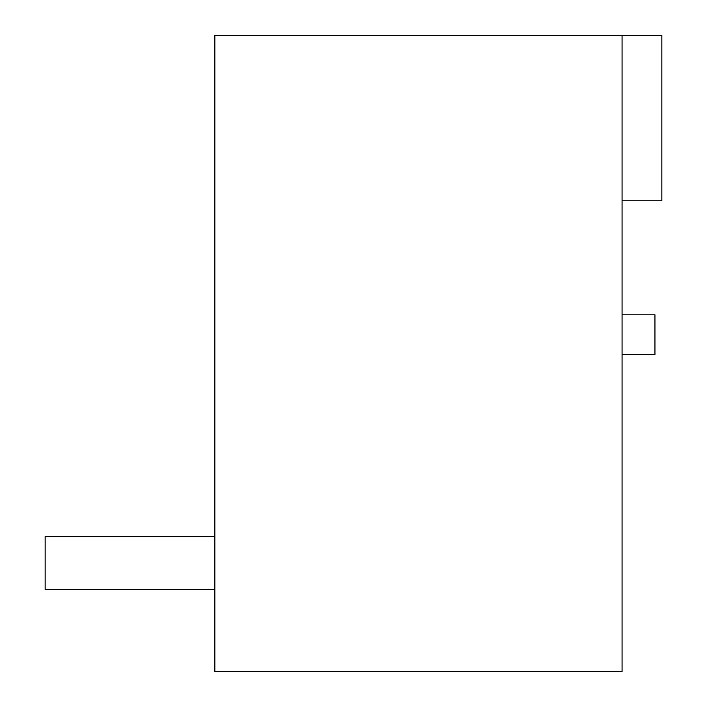 <?xml version="1.0" encoding="UTF-8"?>
<svg xmlns="http://www.w3.org/2000/svg" width="707" height="707" viewBox="0 0 707 707"><rect width="100%" height="100%" fill="white"/><g stroke="black" fill="none" stroke-linecap="round" stroke-linejoin="round"><path stroke-width="1.06" d="M622.072 354.56L654.947 354.56L654.947 314.792L622.072 314.792M622.072 671.65L214.84 671.65L214.84 35.35L622.072 35.35L622.072 671.65M622.072 200.788L661.84 200.788L661.84 35.35L622.072 35.35M214.84 536.436L45.16 536.436L45.16 589.461L214.84 589.461"/></g></svg>
